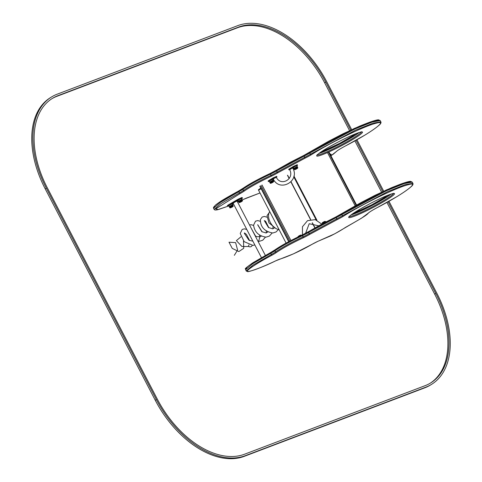 <?xml version="1.0" encoding="UTF-8"?>
<svg xmlns="http://www.w3.org/2000/svg" width="482" height="482" viewBox="0 0 482 482"><rect width="100%" height="100%" fill="white"/><g stroke="black" fill="none" stroke-linecap="round" stroke-linejoin="round"><path stroke-width="0.72" d="M379.117 120.289L371.321 121.651L354.222 128.483L309.872 152.137A9.164 0.862 -27.5 0 1 303.72 155.487L276.572 170.068A9.164 0.862 -27.5 0 1 269.992 173.562M242.946 188.36A9.164 0.862 -27.5 0 1 238.626 190.993L220.051 201.783L215.141 205.453L214.05 207.272M380.84 121.801L380.232 120.621L372.231 122.048L354.879 128.995L309.806 153.035L310.42 154.21L355.493 130.176L372.845 123.229L380.84 121.801C381.346 122.705 380.72 123.862 378.966 125.284C376.074 127.838 371.429 131.086 365.037 135.026L345.377 145.986C340.672 148.504 337.671 150.342 336.394 151.505L333.351 154.113L330.929 155.782L336.189 151.649A11.664 1.097 -27.5 0 1 345.377 145.986C372.562 131.954 388.703 119.488 376.231 123.199C365.928 125.459 331.658 141.81 311.245 154.788A9.164 0.862 -27.5 0 1 305.07 158.15L277.951 172.719A9.164 0.862 -27.5 0 1 271.318 176.231C260.22 181.437 251.285 186.317 244.519 190.872A9.164 0.862 -27.5 0 1 240.006 193.643L215.755 208.851L218.334 209.562L228.799 205.928M232.505 204.38L233.499 203.952L232.505 204.386M237.614 202.121L238.626 201.657L237.62 202.127M242.181 200.012L243.747 199.283A9.164 0.862 -27.5 0 1 247.585 197.662L260.003 192.963M411.14 181.81L403.35 183.172L386.251 190.004L341.895 213.665A9.164 0.862 -27.5 0 1 335.749 217.008L308.601 231.589A9.164 0.862 -27.5 0 1 302.021 235.083M274.975 249.887A9.164 0.862 -27.5 0 1 270.655 252.514L252.08 263.305L247.17 266.974L246.079 268.793M412.869 183.323L412.255 182.148L404.259 183.576L386.901 190.517L341.834 214.556L342.449 215.731L387.516 191.697L404.874 184.751L412.869 183.323C413.369 184.226 412.743 185.389 410.989 186.805C408.103 189.36 403.458 192.607 397.066 196.548L377.412 207.513C404.591 193.475 420.732 181.009 408.254 184.72C397.951 186.98 363.687 203.332 343.274 216.31A9.164 0.862 -27.5 0 1 337.099 219.672L309.98 234.24A9.164 0.862 -27.5 0 1 303.347 237.753C292.243 242.958 283.308 247.838 276.548 252.393A9.164 0.862 -27.5 0 1 272.035 255.165C256.804 263.28 244.826 271.167 247.706 271.499C251.7 271.27 261.057 267.703 275.776 260.804A9.164 0.862 -27.5 0 1 279.614 259.183C285.91 257.328 299.015 251.905 312.191 244.241A7.501 0.705 -27.5 0 1 317.939 241.295L330.574 235.933C336.376 233.011 341.268 230.215 345.257 227.54C355.746 221.551 367.176 215.243 368.212 213.171A11.664 1.097 -27.5 0 1 377.406 207.507L377.406 207.507C372.694 210.025 369.7 211.863 368.417 213.026L368.417 213.026A0.831 0.795 -134.7 0 1 368.212 213.171M241.596 198.765L242.536 198.054L241.964 197.487L238.247 199.144L228.492 204.796L227.335 205.633L227.643 206.224L228.619 205.989M242.536 198.054L238.554 199.729L227.643 206.224M232.366 204.121L233.3 203.579M237.198 201.319L238.132 200.777M265.371 255.436L237.084 201.102L235.764 201.566L233.095 203.175L261.443 257.635M330.598 155.15L331.206 154.644L330.899 154.053L330.11 154.198M331.206 154.644L330.411 154.788M252.881 241.193L248.965 240.235L244.368 233.354L244.464 232.896L246.398 234.403L249.616 240.59M249.007 244.814C247.278 247.483 251.863 247.393 252.098 245.41M269.745 211.676A10.833 6.724 58.2 0 0 270.239 222.25A10.833 6.724 58.2 0 0 279.102 229.649M286.103 243.103L258.593 190.257L261.117 188.691L258.707 190.185L258.364 189.812L260.816 188.101M276.319 177.262L273.216 178.876C279.614 192.728 300.394 181.039 292.719 167.965L289.61 169.58C294.888 178.936 280.873 186.95 276.319 177.262M273.378 179.177L272.788 179.515M269.227 181.334L268.39 181.551L269.95 180.449L273.348 178.527L276.403 177.424M268.39 181.551L268.088 180.961L273.041 177.936L276.656 176.346L276.963 176.93M289.682 169.724L293.936 166.862L297.557 165.272L296.894 165.832M288.983 169.887L288.676 169.296L293.634 166.278L297.249 164.681L297.557 165.272M293.424 167.826L292.821 168.17M297.653 167.646L294.4 169.339C294.128 169.929 294.918 169.748 296.773 168.796C297.774 168.14 298.069 167.754 297.653 167.646L294.4 169.339M297.593 167.531L294.339 169.224M297.274 166.561L296.804 165.657L296.364 165.754L293.255 167.507L293.731 168.411L296.834 166.658L297.274 166.561L297.508 167.133L294.062 168.929L293.731 168.411M273.535 181.304L270.282 182.997C270.004 183.588 270.8 183.407 272.655 182.461C273.656 181.798 273.951 181.413 273.535 181.304L270.282 182.997M273.475 181.19L270.221 182.883M273.155 180.22L272.685 179.316L272.246 179.412L269.137 181.166L269.607 182.069L272.716 180.316L273.155 180.22L273.39 180.792L269.944 182.588L269.607 182.069M242.326 200.53L239.078 202.223C238.801 202.814 239.59 202.633 241.452 201.681C242.452 201.024 242.741 200.639 242.326 200.53L239.078 202.223M242.271 200.416L239.018 202.109M241.952 199.446L241.482 198.542L241.036 198.638L237.933 200.385L238.403 201.289L241.512 199.542L241.952 199.446L242.181 200.018L238.735 201.807L238.403 201.289M233.095 205.88L229.842 207.573C229.571 208.164 230.36 207.983 232.216 207.031C233.216 206.374 233.511 205.989 233.095 205.88L229.842 207.573M233.035 205.766L229.781 207.459M232.716 204.796L232.246 203.892L231.806 203.988L228.697 205.736L229.173 206.639L232.276 204.892L232.716 204.796L232.951 205.368L229.504 207.158L229.173 206.639M299.093 236.487L301.533 235.312M322.585 223.684L322.488 223.371L325.398 221.732L326.007 221.883M388.974 201.289L436.77 293.11A85.001 52.779 -121.8 0 1 431.643 384.305A85.001 52.779 -121.8 0 1 425.943 387.118L245.338 455.677A85.001 52.779 -121.8 0 1 156.361 399.554L46.338 188.203A85.001 52.779 -121.8 0 1 51.472 97.003A85.001 52.779 -121.8 0 1 57.165 94.195L237.771 25.636A85.001 52.779 -121.8 0 1 326.748 81.753L351.673 129.64M431.643 384.305L430.528 384.998A85.001 52.779 -121.8 0 1 424.835 387.805L244.229 456.364A85.001 52.779 -121.8 0 1 155.252 400.247L45.23 188.89A85.001 52.779 -121.8 0 1 50.357 97.695L51.472 97.003M354.162 134.412L354.433 134.942M356.951 139.768L383.702 191.161M386.184 195.933L386.462 196.463M350.733 130.08L325.772 82.127A83.332 51.743 58.2 0 0 238.536 27.106L57.93 95.665A83.332 51.743 58.2 0 0 52.345 98.424A83.332 51.743 58.2 0 0 47.314 187.829L157.343 399.186A83.332 51.743 58.2 0 0 244.573 454.207L425.178 385.642A83.332 51.743 58.2 0 0 430.763 382.889A83.332 51.743 58.2 0 0 435.794 293.484L388.064 201.801M385.576 197.018L385.226 196.343M382.756 191.601L356.041 140.274M353.553 135.496L353.198 134.815M430.203 383.226A83.332 51.743 58.2 0 0 434.686 294.171L386.926 202.428M384.467 197.704L384.027 196.861M381.575 192.155L354.903 140.907M352.438 136.177L351.999 135.334M349.552 130.634L324.657 82.814A83.332 51.743 58.2 0 0 237.427 27.793L56.822 96.358A83.332 51.743 58.2 0 0 51.797 98.774M234.324 255.309L237.614 250.031L235.608 242.621L229.004 242.205L232.252 248.399L238.819 251.586L243.723 248.308L243.5 240.934M240.94 236.813L236.385 240.632L241.916 246.501L248.628 246.495M309.872 152.137A0.831 0.464 -121.1 0 0 309.824 152.161L309.824 152.161A0.831 0.464 -121.1 0 0 309.806 153.035A8.333 0.783 -27.5 0 1 304.196 156.09L276.572 170.929A0.831 0.398 -120.5 0 1 276.535 170.086L269.962 173.568C258.84 178.786 249.905 183.666 243.139 188.221A0.831 0.705 -126.1 0 0 243.03 188.287L243.03 188.287C249.501 183.877 255.894 180.316 269.962 173.568L271.155 175.303C259.84 180.593 250.622 185.636 243.488 190.426A8.333 0.783 -27.5 0 1 239.385 192.945L221.057 203.555L214.153 209.441L213.538 208.26L220.443 202.374L238.771 191.77L240.006 193.643M320.885 152.071A25.835 2.428 152.5 0 0 353.384 135.605M354.764 138.256A25.835 2.428 152.5 0 0 346.919 137.653A25.835 2.428 152.5 0 0 317.108 156.126A25.835 2.428 152.5 0 0 354.764 138.256M317.258 154.969A24.998 2.35 152.5 0 0 331.604 149.679A24.998 2.35 152.5 0 0 353.89 137.701A24.998 2.35 152.5 0 0 361.386 131.996M319.006 153.427A24.998 2.35 152.5 0 0 353.276 136.526A24.998 2.35 152.5 0 0 359.126 132.544M380.232 120.621L378.623 119.849C378.081 119.777 376.183 119.837 368.152 122.771L359.837 126.043L342.985 133.809L329.007 141.045L303.708 155.487L304.805 157.265L277.18 172.104L276.572 170.929A8.333 0.783 -27.5 0 1 270.541 174.123C259.232 179.418 250.007 184.461 242.874 189.251A8.333 0.783 -27.5 0 1 238.771 191.77L238.626 190.993C225.431 198.271 220.467 201.145 215.617 205.013L213.502 207.314L213.538 208.26M238.608 190.999L243.03 188.287A0.831 0.705 -126.1 0 0 242.874 189.251L243.488 190.426A0.831 0.705 53.9 0 0 244.519 190.872M277.951 172.719A0.831 0.398 59.5 0 1 277.18 172.104A8.333 0.783 -27.5 0 1 271.155 175.303L271.318 176.231M311.245 154.788A0.831 0.464 58.9 0 1 310.42 154.21A8.333 0.783 -27.5 0 1 304.805 157.265L305.07 158.15M303.708 155.487L290.544 162.169L276.535 170.086A0.831 0.398 -120.5 0 1 276.572 170.068M242.289 200.367L242.181 200.018L243.717 199.301A0.831 0.325 -115.2 0 0 243.747 199.283M301.967 235.108C290.863 240.307 281.928 245.187 275.168 249.748A0.831 0.705 -126.1 0 0 275.059 249.809L275.059 249.809C281.53 245.398 287.923 241.837 301.991 235.089L301.967 235.108M352.914 213.598A25.835 2.428 152.5 0 0 385.413 197.126M386.793 199.777A25.835 2.428 152.5 0 0 378.948 199.174A25.835 2.428 152.5 0 0 349.131 217.653A25.835 2.428 152.5 0 0 386.793 199.777M349.281 216.49A24.998 2.35 152.5 0 0 363.627 211.2A24.998 2.35 152.5 0 0 385.919 199.229A24.998 2.35 152.5 0 0 393.414 193.517M351.029 214.954A24.998 2.35 152.5 0 0 385.305 198.048A24.998 2.35 152.5 0 0 391.149 194.065M341.895 213.665A0.831 0.464 -121.1 0 0 341.846 213.683L341.846 213.683A0.831 0.464 -121.1 0 0 341.834 214.556A8.333 0.783 -27.5 0 1 336.219 217.611L308.594 232.451A8.333 0.783 -27.5 0 1 302.563 235.65C291.255 240.94 282.036 245.983 274.903 250.773A8.333 0.783 -27.5 0 1 270.8 253.291L271.414 254.466L253.086 265.076L246.175 270.962L245.531 268.836C244.38 269.083 246.911 267.01 253.122 262.618L270.655 252.514M412.255 182.148L410.652 181.371C410.11 181.298 408.206 181.365 400.174 184.293L391.866 187.564L375.008 195.331L361.03 202.573L335.731 217.014L336.834 218.786L309.209 233.625L308.594 232.451A0.831 0.398 -120.5 0 1 308.564 231.607L301.991 235.089L303.178 236.825C291.869 242.121 282.645 247.158 275.517 251.947L274.903 250.773A0.831 0.705 -126.1 0 1 275.059 249.809L270.631 252.526L270.8 253.291L252.472 263.901L245.567 269.781M276.548 252.393A0.831 0.705 53.9 0 1 275.517 251.947A8.333 0.783 -27.5 0 1 271.414 254.466L272.035 255.165M309.98 234.24A0.831 0.398 59.5 0 1 309.209 233.625A8.333 0.783 -27.5 0 1 303.178 236.825L303.347 237.753M343.274 216.31A0.831 0.464 58.9 0 1 342.449 215.731A8.333 0.783 -27.5 0 1 336.834 218.786L337.099 219.672M335.731 217.014L322.572 223.69L308.564 231.607A0.831 0.398 -120.5 0 1 308.601 231.589M246.175 270.962L247.591 271.607C247.194 272.33 260.394 268.42 275.746 260.822A0.831 0.325 -115.2 0 0 275.776 260.804M368.417 213.026L361.506 218.201L334.653 233.848L317.903 241.319A0.831 0.41 -114.4 0 0 317.939 241.295M288.989 241.548L260.087 186.022M289.911 241.06L260.973 185.474M287.459 175.285L289.164 178.569M290.917 181.937L310.498 219.551M312.216 222.841L314.879 227.956M290.953 240.524L262.015 184.943M359.09 211.008L358.572 210.013M356.12 205.308L328.447 152.137M359.518 210.815L358.976 209.772M356.529 205.073L328.911 152.011M293.93 176.002L316.939 220.208M358.108 211.447L357.65 210.568M355.192 205.838L327.465 152.577M241.259 197.698L241.56 198.289M241.964 197.487L242.271 198.078M238.247 199.144L238.554 199.729M228.492 204.796L228.799 205.38M330.128 154.192L330.435 154.782M330.718 154.053L331.026 154.644M269.95 180.449L269.643 179.858M273.348 178.527L273.041 177.936M293.936 166.862L293.634 166.278M290.544 168.784L290.236 168.2M297.286 168.338L295.231 169.531L297.286 168.338M273.161 181.997L271.113 183.196L273.161 181.997M241.958 201.223L239.903 202.416L241.958 201.223M232.728 206.573L230.673 207.766L232.728 206.573M300.931 235.361L301.575 235.174L300.467 235.083C298.238 236.234 297.521 236.831 298.322 236.867L300.931 235.361M322.621 223.666L325.928 221.925M325.061 221.702L325.699 221.515L324.597 221.419C322.362 222.57 321.645 223.166 322.446 223.208L325.061 221.702M425.943 387.118L424.835 387.805M245.338 455.677L244.229 456.364M156.361 399.554L155.252 400.247M46.338 188.203L45.23 188.89M325.772 82.127L324.657 82.814M435.794 293.484L434.686 294.171M238.536 27.106L237.427 27.793M57.93 95.665L56.822 96.358M214.153 209.441L215.002 210.038L217.123 209.875L228.727 205.953M260.003 192.969L243.717 199.301M320.922 152.053L339.744 143.299L356.897 133.321M361.392 131.731L361.681 131.996L360.789 132.092C355.806 133.466 348.233 136.792 338.069 142.076C326.591 148.251 319.777 152.42 317.638 154.571L317.09 155.21L317.042 154.818M317.903 241.319L293.49 253.839L275.746 260.822M352.951 213.574L371.773 204.82L388.92 194.849M393.414 193.252L393.71 193.517L392.818 193.613C387.829 194.987 380.256 198.313 370.098 203.597C358.614 209.778 351.806 213.942 349.667 216.093L349.113 216.731L349.064 216.34M288.712 241.693L259.834 186.221M315.035 227.865L312.414 222.829M310.685 219.515L291.05 181.792M289.284 178.394L287.64 175.243M328.965 152.011L356.578 205.049M359.024 209.742L359.566 210.791M293.749 176.822L316.18 219.913M255.532 236.041L251.658 229.089M255.141 235.782L256.84 236.71L260.527 236.686L261.22 236.084M262.196 231.914L257.75 224.739M257.641 224.733L261.822 231.667L266.058 232.957L267.884 231.956M268.86 227.787L265.576 221.232L264.413 220.611M264.305 220.605L268.468 227.528L272.716 228.83L274.547 227.829M246.802 229.504L244.482 228.842L242.205 229.414L240.235 233.439L244.193 241.675L252.887 245.38L254.839 244.952M258.382 242.006L259.678 237.686L259.575 235.126M253.568 225.431L251.128 224.714L249.507 224.967M257.978 241.229L259.497 241.259L262.732 240.223L265.437 237.15M266.365 232.896L266.239 230.999M260.232 221.304L257.792 220.581L255.526 221.154L253.562 225.154C254.604 232.071 258.774 236.066 266.076 237.132L269.396 236.09L272.101 233.023M273.029 228.769L272.902 226.865M266.895 217.177L264.455 216.454L262.19 217.027L260.401 219.593C260.431 227.07 264.57 231.535 272.818 232.999L276.059 231.963L278.427 229.528M269.107 212.755L267.022 215.647L268.92 222.817L275.547 228.257M246.911 229.721L251.116 237.801M305.6 233.264L309.203 223.738L318.686 225.811M302.437 234.873L302.461 226.739L307.51 220.672L315.204 219.629L321.795 224.112M297.617 167.483L297.508 167.133M273.493 181.142L273.39 180.792M233.059 205.718L232.951 205.368"/></g></svg>
